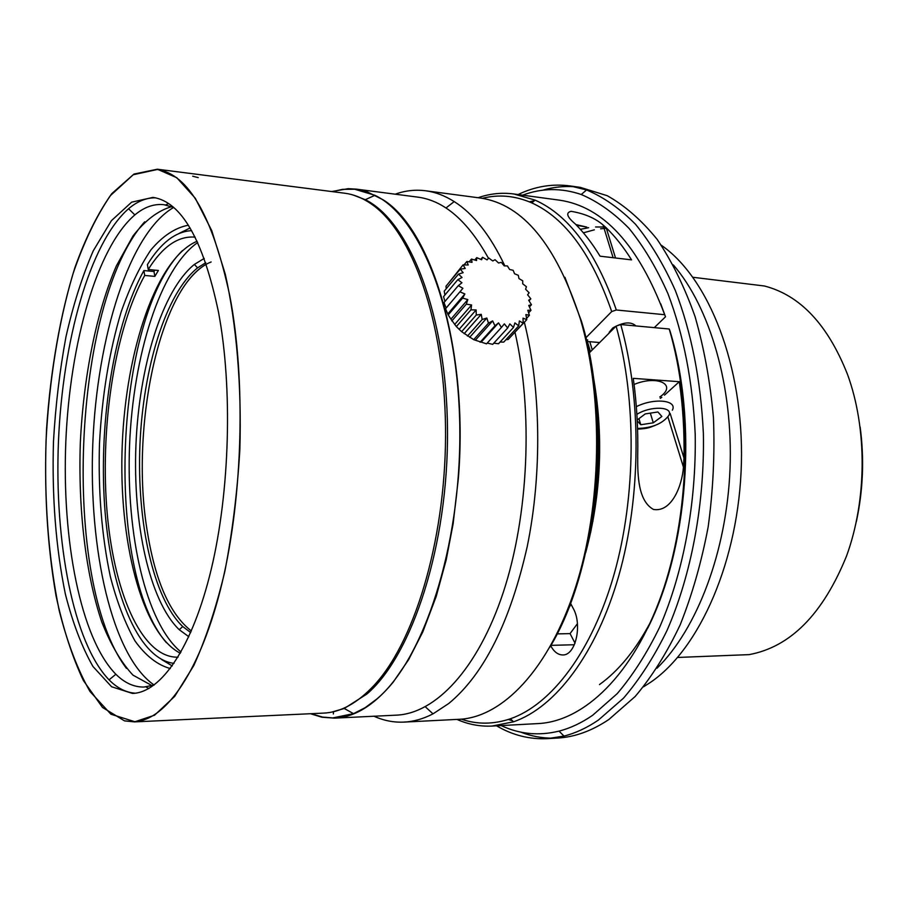 <?xml version="1.0" encoding="UTF-8"?>
<svg xmlns="http://www.w3.org/2000/svg" width="908" height="908" viewBox="0 0 908 908"><rect width="100%" height="100%" fill="white"/><g stroke="black" fill="none" stroke-linecap="round" stroke-linejoin="round"><path stroke-width="1.36" d="M496.574 725.821C512.577 735.219 529.523 739.498 547.399 738.647L557.591 738.045C574.764 737.114 591.857 730.917 608.893 719.476L635.169 696.493C651.853 676.8 666.858 652.92 680.16 624.863C692.18 594.751 701.521 562.063 708.183 526.799C713.098 490.672 714.857 454.329 713.461 417.771C710.238 381.825 704.097 348.082 695.04 316.529C684.496 286.849 671.863 261.118 657.12 239.326C641.502 220.122 624.874 205.583 607.225 195.708L580.371 187.377L570.269 185.958C552.348 183.541 534.948 186.401 518.093 194.55M574.957 186.764C564.016 185.924 553.244 187.082 542.632 190.226M520.704 732.12C531.021 736.116 541.679 738.147 552.654 738.193M637.234 420.903L640.776 424.751L653.283 422.822L661.864 416.466L657.925 411.971L645.27 413.9L637.189 419.961M640.776 424.751L638.937 418.645M653.283 422.822L650.332 413.129M547.399 738.647L563.993 736.082C575.581 733.153 587.067 727.807 598.44 720.033L623.501 698.173C639.459 679.57 653.942 657.086 666.915 630.708C691.26 575.184 704.676 504.212 703.382 433.752C700.862 380.463 691.521 332.737 675.359 290.571C663.737 264.591 650.457 242.493 635.521 224.287C619.914 208.534 603.604 197.081 586.591 189.965L570.269 185.958M504.837 265.862C490.286 235.172 473.409 213.755 454.204 201.587C444.886 195.697 435.42 192.099 425.841 190.805L480.616 198.058C522.917 204.391 556.173 244.695 580.36 318.969C603.695 397.999 601.8 506.21 575.354 587.896C548.841 669.695 502.238 717.49 459.051 719.306L403.856 722.11C413.515 721.656 423.241 718.909 433.014 713.858L448.847 703.428C484.1 674.235 510.251 621.866 527.276 546.321C542.246 473.238 540.975 388.601 524.37 322.295M425.841 190.805C415.467 189.443 405.24 190.567 395.173 194.187M373.983 716.23C383.596 720.589 393.561 722.552 403.856 722.11M564.924 277.303L581.415 321.091C612.355 421.074 597.419 569.066 549.964 647.063M606.204 227.783C615.249 236.591 623.694 247.294 631.548 259.87L600.052 256.181C592.322 243.48 584.014 232.698 575.127 223.811C566.898 216.83 565.559 212.665 571.098 211.326C584.321 213.528 594.967 218.068 603.037 224.934L606.204 227.783L615.522 257.997M501.159 725.571C519.558 734.209 538.853 736.059 559.033 731.11C570.372 728.193 581.608 722.893 592.731 715.22L617.202 693.655C632.797 675.336 646.927 653.227 659.594 627.315C683.361 572.789 696.436 503.18 695.199 434.081C692.747 381.825 683.656 334.984 667.913 293.59C656.586 268.053 643.636 246.329 629.051 228.407C613.819 212.869 597.873 201.565 581.234 194.505C561.36 187.763 541.826 187.99 522.633 195.163M595.966 400.349C600.676 440.675 599.348 480.945 591.971 521.147L591.812 521.056M591.971 521.147L593.003 521.169M590.836 531.918L589.962 531.906M592.277 349.909L589.769 341.703L586.738 341.442M568.022 609.643L570.973 604.149M637.7 455.93C638.245 429.359 636.769 403.493 633.262 378.341L679.309 381.701C682.93 406.432 684.484 431.856 683.962 457.973L683.44 467.064C682.169 485.519 671.716 512.623 653.465 509.433C638.165 501.023 637.575 475.724 637.7 455.93M664.463 395.162L679.309 381.701M589.213 352.974L616.112 326.108C636.746 399.804 636.133 496.415 614.171 574.026C592.084 651.66 551.462 704.608 510.398 718.773C493.498 724.459 477.109 724.595 461.264 719.159M482.364 198.33C498.753 194.164 515.211 195.674 531.748 202.881C565.094 217.943 591.755 254.172 611.708 311.569L616.328 309.991L664.69 314.713L665.507 316.79L654.293 327.629M616.112 326.108L620.743 324.531C641.752 399.089 641.161 496.948 618.859 575.513C596.431 654.1 555.163 707.593 513.519 721.803L491.954 726.071C479.855 726.616 468.188 724.402 456.951 719.408M478.085 197.728C489.843 193.608 501.806 192.371 513.962 193.994L535.107 200.123C568.964 215.264 596.034 251.879 616.328 309.991M659.81 396.966C677.663 384.89 657.664 374.618 634.068 384.459M660.252 398.396L661.83 397.295M620.743 324.531L669.23 329.014C692.815 408.77 689.762 515.165 661.433 594.978C633.012 674.905 583.855 721.451 538.013 723.585L491.954 726.071M512.418 720.725L508.31 719.476M529.273 201.814L534.358 200.736M513.962 193.994L559.668 200.191C603.343 206.672 638.358 244.842 664.69 314.713M669.23 329.014L670.036 331.057C697.798 421.834 687.935 549.011 647.665 628.291M660.752 303.908L665.507 316.79M586.636 341.033L587.726 339.933L586.352 339.819M592.913 374.323C603.877 434.285 601.482 493.702 585.705 552.586M550.713 645.77C554.005 651.83 558.011 654.884 562.71 654.94C575.558 655.724 582.641 624.772 573.209 608.383L570.508 603.264M585.864 337.787L611.708 311.569M575.025 643.17L570.065 633.614L557.092 633.898M635.895 325.927C631.003 321.353 623.297 322.034 612.786 327.97L609.2 332.283M599.655 342.543L589.769 341.703M590.313 530L591.244 530.011M577.42 623.683L570.065 633.614M657.029 668.209C697.026 629.006 726.65 551.758 730.009 469.152C733.301 386.547 709.999 307.188 673.316 264.898M605.398 227.011L595.557 226.977M588.656 227.692L580.36 229.338M643.522 686.823L650.264 682.51C699.75 649.095 739.112 559.93 741.393 463.091C743.788 366.242 708.864 278.098 661.353 245.273M606.362 228.294L600.619 228.805M594.343 229.826L583.39 232.823M692.986 277.281L764.366 285.986C800.13 295.179 827.846 324.667 847.516 374.436C867.344 428.621 867.026 500.07 846.472 556.195C822.875 614.183 790.425 646.995 749.111 654.623L677.64 657.46M860.16 427.066C864.371 458.812 863.099 490.331 856.357 521.635M462.91 288.313L459.925 291.831L464.885 293.976L462.626 298.074L467.802 299.595L466.326 304.146L471.593 304.974L470.923 309.866L476.121 309.934L476.257 315.042L481.251 314.338L482.171 319.514L486.813 318.038L488.47 323.146L492.647 320.91L494.962 325.813L498.549 322.885L501.42 327.447L504.349 323.884L507.663 327.992L509.853 323.884L513.485 327.436L514.904 322.908L518.718 325.824L519.342 320.978L523.201 323.191L523.031 318.163L526.799 319.65L525.88 314.565L529.421 315.292L527.798 310.286L530.976 310.264L528.728 305.463L531.452 304.725L528.66 300.242L530.828 298.834L527.605 294.782L529.126 292.773L525.596 289.243L526.413 286.712L522.69 283.795L522.77 280.833L518.979 278.586L518.298 275.317L514.575 273.762L513.134 270.3L509.604 269.483L507.413 265.942L504.201 265.851L501.329 262.367L498.537 262.991L495.03 259.688L492.772 260.982L488.708 257.974L487.074 259.892L482.557 257.282L481.615 259.745L476.745 257.645L476.552 260.562L471.456 259.064L472.035 262.333L466.86 261.504L468.222 264.988L463.091 264.886L465.225 268.473L460.265 269.131L463.137 272.684L458.495 274.103L462.036 277.496L457.836 279.664L461.956 282.751L458.313 285.634L462.91 288.313L446.157 308.005L443.989 302.591M501.42 327.447L486.518 343.848L473.692 339.649L461.627 331.681L456.349 326.574L450.935 319.162L467.802 299.595M451.821 320.921L466.315 304.146M454.647 324.474L471.593 304.974M456.349 326.574L470.911 309.866M459.108 329.366L476.121 309.934M461.616 331.681L476.246 315.042M464.158 333.701L481.251 314.338M467.461 336.096L482.159 319.525M469.652 337.322L486.813 318.038M473.692 339.649L488.47 323.146M475.406 340.125L492.647 320.91M480.116 342.259L494.951 325.813M481.251 342.032L498.549 322.885M507.663 327.992L492.715 344.348L487.244 343.054M498.503 343.757L493.804 343.145M498.492 343.769L513.485 327.447M518.718 325.836L503.702 342.123L500.081 342.032M523.201 323.203L508.162 339.49L505.96 339.683M526.799 319.65L511.374 336.017M526.583 318.368L529.421 315.292M528.638 312.817L530.987 310.275M529.432 306.938L531.464 304.725M529.035 300.809L530.84 298.834M487.074 259.892L488.708 257.963M480.786 259.382L482.557 257.282M474.748 260.017L476.745 257.645M469.118 261.844L471.456 259.064M464.011 264.898L466.86 261.493M448.79 282.842L463.08 264.875M446.191 288.778L446.021 286.179L460.265 269.12M444.92 295.009L444.228 291.139L458.495 274.091M443.535 296.655L457.825 279.653M444.931 301.456L443.547 296.666M443.978 302.591L458.302 285.634M450.935 319.162L448.189 314.917L445.544 308.731L446.157 308.005M445.544 308.743L459.913 291.831M448.075 313.623L464.885 293.976M448.177 314.917L462.615 298.074M331.885 712.054L344.245 708.478L366.855 694.053C412.198 655.576 448.484 544.766 447.508 430.017C446.736 315.201 409.644 221.314 365.3 199.692L352.894 194.936M311.024 713.688L322.601 717.082L332.793 717.922L353.496 713.643L365.175 707.673L376.752 699.069C423.434 660.116 460.901 547.093 459.823 429.938C458.971 312.715 420.597 217.08 374.936 195.299L354.631 189.216L342.52 189.352L332.249 191.622M190.101 227.976L179.114 233.39M149.184 269.585L148.424 270.981M161.738 659.628L172.248 665.916M178.025 657.165L177.208 657.188C140.74 657.21 112.796 589.757 106.656 506.653C100.493 423.332 115.293 328.412 144.713 275.442L143.895 270.55C114.124 324.349 98.927 419.734 104.533 504.439C110.14 588.917 137.369 659.106 174.018 663.373M143.895 270.55L154.008 271.515L154.814 270.13M191.656 230.655C175.664 231.461 160.909 242.765 147.402 264.591L148.231 269.494L158.401 270.471L154.837 276.395L154.008 271.515M154.837 276.395L144.713 275.442M148.231 269.494C162.407 246.749 177.866 235.955 194.596 237.102L195.141 237.17M180.329 653.261C141.432 633.205 118.267 539.466 122.262 444.523C126.019 349.569 156.743 258.065 197.127 241.233M166.425 642.705C103.977 570.678 114.329 317.289 182.406 250.619M197.728 242.527C160.228 268.575 133.215 355.391 129.583 444.818C125.917 534.245 145.768 623.013 181.032 652.023M188.819 636.724L179.251 629.709C149.366 601.005 132.704 523.28 135.95 444.784C139.196 366.299 162.226 290.356 194.357 264.432L204.243 258.405M205.764 262.696L197.581 267.86C165.88 293.171 143.124 367.774 139.934 444.954C136.745 522.134 153.248 598.497 182.735 626.543L190.691 632.558M211.144 261.969C160.568 281.287 129.549 426.397 147.3 531.407C155.279 581.165 169.966 614.364 191.372 630.992M188.376 225.207C175.312 227.658 162.838 235.864 150.955 249.836C139.673 266.6 129.731 287.337 121.116 312.034C109.221 351.929 102.014 395.786 99.483 443.603C98.109 491.466 101.719 535.765 110.322 576.512C116.894 601.834 125.122 623.308 134.997 640.946C145.711 655.848 157.481 665.042 170.307 668.538M154.167 685.052L144.031 687.038C134.032 687.22 124.646 682.952 115.861 674.247C80.585 638.335 61.767 540.124 65.819 441.878C69.893 343.644 96.759 247.498 134.861 214.901C144.338 207.024 154.042 203.619 163.985 204.697L173.644 207.455C129.299 233.038 97.099 336.97 92.82 443.331C88.417 549.669 112.036 655.939 154.156 685.063M168.661 203.585L165.676 204.89M144.678 221.836C72.175 302.682 60.757 581.824 126.462 668.367M146.018 686.97L148.889 688.514M171.703 206.638C158.117 210.531 145.212 220.315 132.988 235.989L116.383 265.874C96.214 312.624 83.525 376.707 80.324 442.82C78.122 508.979 85.545 573.901 101.844 622.15C110.719 644.669 121.093 662.329 132.943 675.109L152.169 685.71M155.552 197.819C146.324 197.672 137.324 201.315 128.561 208.749C89.824 242.549 62.629 341.079 58.453 441.572C54.31 542.076 73.276 642.694 109.062 679.865C117.28 688.15 126.03 692.588 135.349 693.201M218.488 312.102C203.256 239.848 181.418 201.621 152.998 197.388L131.637 202.166L111.378 220.701L93.229 250.88C82.39 275.907 73.298 304.555 65.966 336.823C59.746 370.43 55.581 405.286 53.481 441.379C51.847 496.528 55.808 547.411 65.353 594.014C72.674 622.865 81.879 647.007 92.945 666.461L111.582 686.743L132.477 693.428C160.943 692.736 192.462 647.54 211.201 569.429C229.906 491.432 232.766 387.705 218.488 312.102M229.69 295.361C212.597 216.138 188.467 174.188 157.3 169.501L133.226 174.745L110.492 195.515C96.362 216.115 83.911 242.073 73.139 273.376C58.407 323.044 49.168 381.042 46.036 441.038C44.208 502.158 48.601 558.647 59.19 610.516C67.328 642.682 77.6 669.661 89.971 691.465L110.912 714.21L134.452 721.599C166.005 720.589 201.167 670.388 222.085 582.936C242.958 495.632 245.932 379.328 229.69 295.361M206.275 264.205C197.365 269.426 189.057 278.166 181.35 290.424M124.51 720.861L134.475 721.894L154.553 715.198L174.642 696.436L193.767 665.598C205.73 639.3 216.07 607.974 224.798 571.62C232.278 533.03 237.294 492.431 239.848 449.812C241.744 385.786 236.534 324.394 225.286 274.205L211.757 230.655L195.254 198.205L176.788 177.707L157.345 169.217L133.941 174.075L111.775 193.642C97.928 213.119 85.636 237.748 74.921 267.554C60.144 314.917 50.496 370.577 46.569 428.701C43.856 487.971 47.012 543.665 56.024 595.784C63.061 628.461 72.175 656.688 83.343 680.467L102.513 707.457L124.51 720.861M157.345 169.217L344.938 193.245C353.587 194.38 362.099 197.774 370.498 203.415L371.917 204.402C412.153 232.221 444.205 320.887 445.51 426.771C446.929 532.587 416.738 637.598 375.991 683.213L374.573 684.814C357.729 703.008 340.682 712.44 323.43 713.12L134.475 721.894M310.434 713.722L321.875 717.218L334.541 718.137C354.438 717.331 373.926 705.414 393.005 682.396L408.589 659.73L422.799 631.911L436.203 596.431L446.214 559.805L453.126 523.837L458.313 478.902C468.914 351.475 432.072 229.611 382.949 199.715L366.457 191.463L356.424 189.148L348.275 188.671L331.658 191.543M356.424 189.148L417.794 197.127C444.125 200.589 467.688 220.962 488.459 258.258M515.018 332.419C533.337 412.005 528.638 515.54 503.27 592.402C477.812 669.344 435.488 713.563 396.365 715.152L334.541 718.137M576.546 225.252L586.795 227.091L575.876 224.571M599.484 684.575C618.677 670.83 635.748 649.912 650.684 621.798M637.541 428.44C652.171 428.02 662.613 423.673 668.878 415.399C673.668 406.489 650.616 405.615 636.871 414.343M590.472 351.714L587.362 341.499M636.326 406.671C654.18 397.636 677.731 400.11 672.363 410.189M670.149 413.469L683.962 457.973M574.378 644.748L550.952 645.35M192.689 176.209L198.25 177.616M603.025 224.934L613.116 257.713M559.033 731.11L563.993 736.082M581.234 194.505L586.591 189.965M655.077 425.443C649.742 427.259 649.458 428.508 637.564 429.155M510.398 718.773L513.519 721.803M531.748 202.881L535.107 200.123M683.418 467.064L667.936 416.999M613.127 329.093L612.786 327.97M344.245 708.478L353.496 713.643M365.3 199.692L374.936 195.299M333.463 711.77L333.361 713.972M361.566 190.09L356.367 189.42M340.137 717.592L334.507 717.865M425.33 706.799L433.014 713.858M445.964 207.989L454.204 201.587M197.581 267.86L194.357 264.432M182.735 626.543L179.251 629.709M134.861 214.901L128.561 208.749M115.861 674.247L109.062 679.865M161.59 170.057L157.3 169.501M139.094 721.395L134.452 721.599"/></g></svg>
